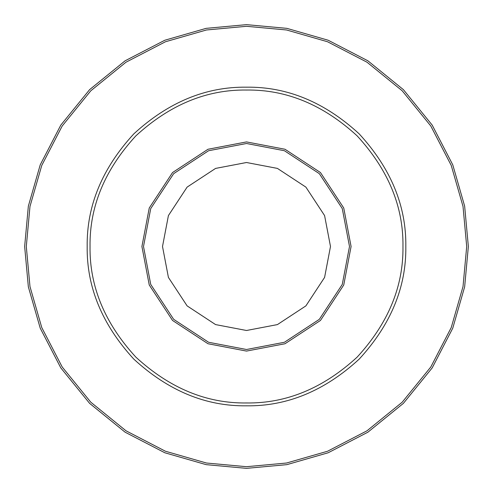 <?xml version="1.0" encoding="UTF-8"?>
<svg xmlns="http://www.w3.org/2000/svg" width="493" height="493" viewBox="0 0 493 493"><rect width="100%" height="100%" fill="white"/><g stroke="black" fill="none" stroke-linecap="round" stroke-linejoin="round"><path stroke-width="0.74" d="M349.5 246.5L342.271 284.412L319.335 319.335L284.412 342.271L246.5 349.5L208.588 342.271L173.665 319.335L150.729 284.412L143.5 246.5L150.729 208.588L173.665 173.665L208.588 150.729L246.5 143.5L284.412 150.729L319.335 173.665L342.271 208.588L349.5 246.5M351.084 246.5L343.744 208.003L320.456 172.544L284.997 149.256L246.5 141.916L208.003 149.256L172.544 172.544L149.256 208.003L141.916 246.5L149.256 284.997L172.544 320.456L208.003 343.744L246.5 351.084L284.997 343.744L320.456 320.456L343.744 284.997L351.084 246.5L343.744 208.003L320.456 172.544L284.997 149.256L246.5 141.916L208.003 149.256L172.544 172.544L149.256 208.003L141.916 246.5L149.256 284.997L172.544 320.456L208.003 343.744L246.5 351.084L284.997 343.744L320.456 320.456L343.744 284.997L351.084 246.5M468.35 246.5L464.646 286.871L452.771 328.159L432.188 367.901L403.373 403.373L367.901 432.188L328.159 452.771L286.871 464.646L246.5 468.35L206.129 464.646L164.841 452.771L125.099 432.188L89.627 403.373L60.812 367.901L40.229 328.159L28.354 286.871L24.65 246.5L28.354 206.129L40.229 164.841L60.812 125.099L89.627 89.627L125.099 60.812L164.841 40.229L206.129 28.354L246.5 24.65L286.871 28.354L328.159 40.229L367.901 60.812L403.373 89.627L432.188 125.099L452.771 164.841L464.646 206.129L468.35 246.5M162.511 246.5L168.409 277.417L187.112 305.888L215.583 324.591L246.5 330.489L277.417 324.591L305.888 305.888L324.591 277.417L330.489 246.5L324.591 215.583L305.888 187.112L277.417 168.409L246.5 162.511L215.583 168.409L187.112 187.112L168.409 215.583L162.511 246.5M246.5 405.819C205.84 406.361 168.286 390.807 133.843 359.157C102.193 324.714 86.639 287.16 87.181 246.5C86.639 205.84 102.193 168.286 133.843 133.843C168.286 102.193 205.84 86.639 246.5 87.181C287.16 86.639 324.714 102.193 359.157 133.843C390.807 168.286 406.361 205.84 405.819 246.5C406.361 287.16 390.807 324.714 359.157 359.157C324.714 390.807 287.16 406.361 246.5 405.819M26.302 246.5L29.981 286.569L41.763 327.555L62.198 366.995L90.798 402.202L126.005 430.802L165.445 451.237L206.431 463.019L246.5 466.698L286.569 463.019L327.555 451.237L366.995 430.802L402.202 402.202L430.802 366.995L451.237 327.555L463.019 286.569L466.698 246.5L463.019 206.431L451.237 165.445L430.802 126.005L402.202 90.798L366.995 62.198L327.555 41.763L286.569 29.981L246.5 26.302L206.431 29.981L165.445 41.763L126.005 62.198L90.798 90.798L62.198 126.005L41.763 165.445L29.981 206.431L26.302 246.5M90.034 246.5C89.498 286.433 104.775 323.309 135.865 357.135C169.691 388.225 206.567 403.502 246.5 402.966C286.433 403.502 323.309 388.225 357.135 357.135C388.225 323.309 403.502 286.433 402.966 246.5C403.502 206.567 388.225 169.691 357.135 135.865C323.309 104.775 286.433 89.498 246.5 90.034C206.567 89.498 169.691 104.775 135.865 135.865C104.775 169.691 89.498 206.567 90.034 246.5"/></g></svg>
